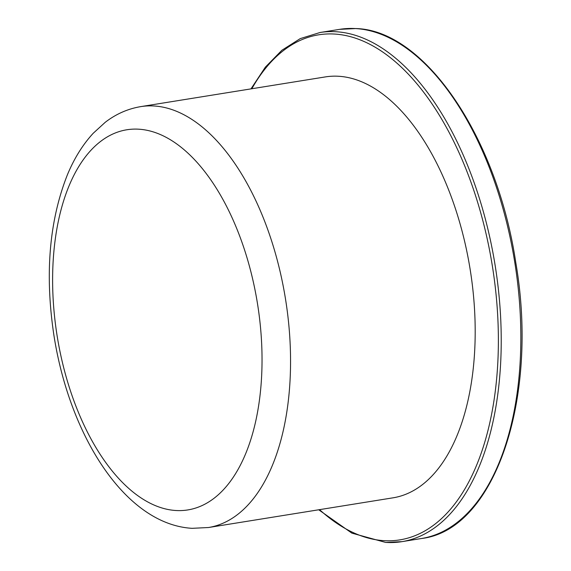 <?xml version="1.0" encoding="UTF-8"?>
<svg xmlns="http://www.w3.org/2000/svg" width="571" height="571" viewBox="0 0 571 571"><rect width="100%" height="100%" fill="white"/><g stroke="black" fill="none" stroke-linecap="round" stroke-linejoin="round"><path stroke-width="0.86" d="M208.501 527.518L393.133 497.805A213.154 112.323 -99.1 0 0 471.953 281.838A213.154 112.323 -99.1 0 0 338.567 76.264A213.154 112.323 -99.1 0 0 325.399 76.907L140.766 106.62C127.818 108.79 115.963 114.022 105.214 122.315L93.23 133.264C82.795 144.584 74.201 158.388 67.449 174.669C49.32 220.456 44.766 273.745 53.795 334.535C69.277 435.473 125.163 524.435 192.099 528.325L208.501 527.518A213.154 112.323 -99.1 0 0 287.32 311.552A213.154 112.323 -99.1 0 0 153.934 105.978A213.154 112.323 -99.1 0 0 140.766 106.62M138.632 129.189A192.527 101.452 -99.1 0 0 54.274 313.686A192.527 101.452 -99.1 0 0 176.018 510.517A192.527 101.452 -99.1 0 0 260.376 326.02A192.527 101.452 -99.1 0 0 138.632 129.189M386.032 542.436A257.849 135.877 -99.1 0 0 401.963 541.651A257.849 135.877 -99.1 0 0 497.312 280.404A257.849 135.877 -99.1 0 0 335.955 31.726A257.849 135.877 -99.1 0 0 320.024 32.504L300.239 38.614L281.874 50.269L265.337 67.164L250.976 88.883M319.567 509.646A255.787 134.792 -99.1 0 0 384.105 540.673A255.787 134.792 -99.1 0 0 496.17 295.55A255.787 134.792 -99.1 0 0 334.428 34.046A255.787 134.792 -99.1 0 0 251.832 88.748M421.584 538.496A257.849 135.877 -99.1 0 0 516.926 277.249A257.849 135.877 -99.1 0 0 355.576 28.564A257.849 135.877 -99.1 0 0 339.645 29.349L355.897 28.55C424.688 30.213 497.041 137.218 515.77 262.482C539.231 397.759 495.086 529.909 421.584 538.496L401.963 541.651L385.71 542.45L351.857 533.128L318.711 509.782M320.024 32.504L339.645 29.349"/></g></svg>
